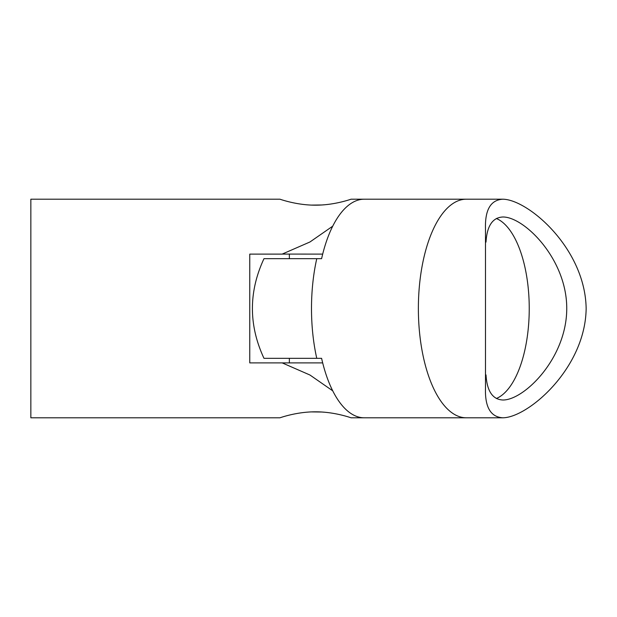 <?xml version="1.0" encoding="UTF-8"?>
<svg xmlns="http://www.w3.org/2000/svg" width="617" height="617" viewBox="0 0 617 617"><rect width="100%" height="100%" fill="white"/><g stroke="black" fill="none" stroke-linecap="round" stroke-linejoin="round"><path stroke-width="0.93" d="M502.832 199.206C490.631 199.939 484.854 209.903 485.494 229.092L485.494 387.908C484.831 407.058 490.608 417.023 502.832 417.794C527.882 417.663 585.294 368.565 586.15 308.631C585.302 248.319 528.029 199.461 502.832 199.206L466.282 199.206A109.294 47.91 90 0 0 418.372 308.5A109.294 47.91 90 0 0 466.282 417.794A109.294 47.91 -90 0 1 418.372 308.5A109.294 47.91 -90 0 1 466.282 199.206L364.238 199.206A109.294 47.91 -90 0 0 321.596 258.685L316.76 258.685A109.294 47.91 90 0 0 316.76 358.315L321.596 358.315A109.294 47.91 90 0 0 364.238 417.794L502.832 417.794M486.011 242.088C486.99 225.868 492.597 217.508 502.832 216.999C523.879 216.66 566.714 258.585 566.745 308.199C566.954 358.261 523.964 400.325 502.832 400.001C492.597 399.484 486.99 391.124 486.011 374.912M496.338 218.487A91.501 40.113 -90 0 1 529.239 308.5A91.501 40.113 -90 0 1 496.338 398.513M332.733 390.831L309.958 375.02L282.254 362.919M332.733 226.169L309.958 241.98L282.146 254.111L249.762 254.111L249.762 362.889L322.683 362.889M364.655 417.794L351.096 417.794C351.459 417.994 334.676 411.724 315.518 411.832C296.376 411.716 279.547 417.994 279.933 417.794L30.85 417.794L30.85 199.206L279.933 199.206C279.547 199.006 296.376 205.284 315.518 205.168C334.676 205.276 351.459 199.006 351.096 199.206L364.655 199.206M311.67 205.091L321.827 204.975M322.329 204.937L323.809 204.829M322.683 254.111L282.254 254.081M311.67 411.909L321.827 412.025M322.329 412.063L323.809 412.171M316.76 358.315L263.968 358.315C248.558 325.105 248.558 291.895 263.968 258.685L316.76 258.685M289.365 362.889L289.365 358.315M289.365 258.685L289.365 254.111"/></g></svg>
